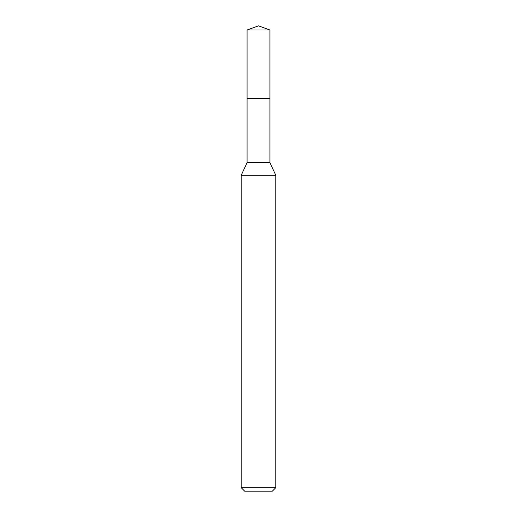 <?xml version="1.0" encoding="UTF-8"?>
<svg xmlns="http://www.w3.org/2000/svg" width="517" height="517" viewBox="0 0 517 517"><rect width="100%" height="100%" fill="white"/><g stroke="black" fill="none" stroke-linecap="round" stroke-linejoin="round"><path stroke-width="0.78" d="M247.061 98.618L247.061 162.719L269.939 162.719L269.939 30.012L247.061 30.012L247.061 98.618L269.939 98.618L247.061 98.618L247.061 30.012L258.5 25.85L247.061 30.012M269.939 162.719L275.794 175.269L241.206 175.269L247.061 162.719M275.794 487.693L272.336 491.15L244.664 491.15L241.206 487.693L275.794 487.693L275.794 175.269M258.5 25.85L269.939 30.012M241.206 487.693L241.206 175.269"/></g></svg>
